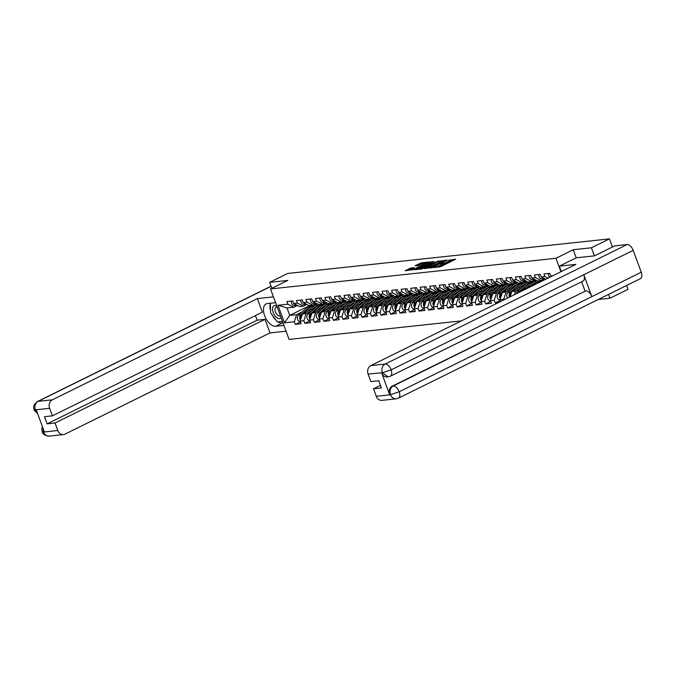 <?xml version="1.0" encoding="UTF-8"?>
<svg xmlns="http://www.w3.org/2000/svg" width="675" height="675" viewBox="0 0 675 675"><rect width="100%" height="100%" fill="white"/><g stroke="black" fill="none" stroke-linecap="round" stroke-linejoin="round"><path stroke-width="1.01" d="M433.139 267.553L440.758 266.642L455.718 259.158L448.85 260.28A3.426 0.557 -20.2 0 1 449.474 260.373A3.426 0.557 -20.2 0 1 448.175 261.352L446.968 261.951A3.426 0.557 -20.2 0 1 442.462 263.427L440.657 263.841L441.332 263.993A3.426 0.557 -20.2 0 1 441.956 264.085A3.426 0.557 -20.2 0 1 440.657 265.064L439.45 265.663A3.426 0.557 -20.2 0 1 434.945 267.14L433.139 267.553M411.007 267.95L405.11 270.734L413.783 269.544L428.735 262.052L421.47 262.786L415.133 265.68L417.952 265.688L421.799 264.018A2.86 0.464 -20.2 0 1 424.541 262.988A2.86 0.464 -20.2 0 1 426.085 262.862A2.86 0.464 -20.2 0 1 425.005 263.68L415.429 268.405A2.86 0.464 -20.2 0 1 412.687 269.435A2.86 0.464 -20.2 0 1 411.142 269.57A2.86 0.464 -20.2 0 1 412.223 268.751L414.222 267.654L411.007 267.95L411.379 268.962L407.793 270.498M594.388 255.859L591.41 247.784L573.235 249.742L555.938 258.272L270.523 288.951L287.812 280.412L269.629 282.369L287.66 273.468L609.449 238.882L612.436 247.016M591.41 247.784L609.449 238.882M424.145 268.431L432.405 267.536L447.356 260.052L438.691 261.242L424.254 268.726M421.689 269.004L414.425 269.738L429.376 262.246L434.008 261.487L427.697 264.71L429.494 264.828L438.168 261.023L421.689 269.004M461.371 320.895L289.086 339.415L270.523 288.951M555.938 258.272L560.9 271.755M300.417 321.857L295.312 324.371L301.109 323.747L300.147 321.123L302.408 314.044L315.512 307.572M295.312 324.371L294.351 321.747L284.437 322.81L277.973 305.252L287.887 304.189L286.926 301.565L292.722 300.94L293.684 303.564L297.405 303.159L296.443 300.535L302.24 299.919L303.202 302.543L306.923 302.138L305.961 299.514L311.757 298.89L312.719 301.514L316.44 301.118L315.478 298.493L321.275 297.869L322.237 300.493L325.966 300.097L324.996 297.473L330.792 296.848L331.762 299.472L335.483 299.067L334.513 296.443L340.31 295.827L341.28 298.451L345.001 298.046L344.031 295.422L349.827 294.798L350.798 297.422L354.518 297.025L353.548 294.401L359.345 293.777L360.315 296.401L364.036 296.004L363.066 293.38L368.862 292.756L369.832 295.38L373.553 294.975L372.592 292.351L378.38 291.735L379.35 294.359L383.071 293.954L382.109 291.33L387.906 290.706L388.868 293.33L392.588 292.933L391.627 290.309L397.423 289.685L398.385 292.309L402.106 291.912L401.144 289.288L406.941 288.664L407.902 291.288L411.623 290.883L410.662 288.267L416.458 287.643L417.42 290.267L421.141 289.862L420.179 287.238L425.976 286.613L426.938 289.238L430.658 288.841L429.697 286.217L435.493 285.593L436.455 288.217L440.176 287.82L439.214 285.196L445.011 284.572L445.972 287.196L449.702 286.799L448.732 284.175L454.528 283.551L455.49 286.175L459.219 285.77L458.249 283.146L464.046 282.521L465.016 285.145L468.737 284.749L467.767 282.125L473.563 281.5L474.533 284.124L478.254 283.728L477.284 281.104L483.081 280.479L484.051 283.103L487.772 282.707L486.802 280.083L492.598 279.458L493.568 282.082L497.289 281.677L496.319 279.053L502.116 278.429L503.086 281.053L506.807 280.657L505.845 278.032L511.633 277.408L512.603 280.032L516.324 279.636L515.362 277.012L521.159 276.387L522.121 279.011L525.842 278.615L524.88 275.991L530.677 275.366L531.638 277.99L535.359 277.585L534.398 274.961L540.194 274.337L541.156 276.961L544.877 276.564L543.915 273.94L549.712 273.316L550.673 275.94L552.901 275.704M503.98 299.86L503.752 299.244L500.032 299.641L502.284 292.562L515.396 286.09M500.707 301.472L500.032 299.641M498.58 302.527L495.197 302.889L494.235 300.265L490.506 300.662L492.767 293.583L505.87 287.111M490.776 301.396L485.679 303.91L491.476 303.286L490.506 300.662M485.679 303.91L484.709 301.286L480.988 301.683L483.249 294.604L496.353 288.141M481.258 302.417L476.162 304.931L481.958 304.307L480.988 301.683M476.162 304.931L475.192 302.307L471.471 302.712L473.732 295.633L486.835 289.162M471.741 303.438L466.644 305.952L472.441 305.336L471.471 302.712M466.644 305.952L465.674 303.337L461.953 303.733L464.214 296.654L477.318 290.183M462.223 304.459L457.127 306.982L462.923 306.357L461.953 303.733M457.127 306.982L456.157 304.358L452.436 304.754L454.697 297.675L467.8 291.203M452.706 305.488L447.609 308.002L453.406 307.378L452.436 304.754M447.609 308.002L446.639 305.378L442.918 305.775L445.179 298.696L458.283 292.233M443.188 306.509L438.092 309.023L443.88 308.399L442.918 305.775M438.092 309.023L437.122 306.399L433.401 306.804L435.662 299.725L448.765 293.254M433.671 307.53L428.566 310.044L434.362 309.428L433.401 306.804M428.566 310.044L427.604 307.42L423.883 307.825L426.144 300.746L439.248 294.275M424.153 308.551L419.048 311.074L424.845 310.449L423.883 307.825M419.048 311.074L418.087 308.45L414.366 308.846L416.627 301.767L429.73 295.296M414.636 309.58L409.531 312.095L415.327 311.47L414.366 308.846M409.531 312.095L408.569 309.471L404.848 309.867L407.109 302.788L420.213 296.325M405.118 310.601L400.013 313.116L405.81 312.491L404.848 309.867M400.013 313.116L399.052 310.492L395.331 310.897L397.592 303.817L410.695 297.346M395.601 311.622L390.496 314.137L396.293 313.521L395.331 310.897M390.496 314.137L389.534 311.512L385.813 311.918L388.074 304.838L401.178 298.367M386.075 312.643L380.978 315.166L386.775 314.542L385.813 311.918M380.978 315.166L380.017 312.542L376.296 312.938L378.548 305.859L391.66 299.388M376.557 313.673L371.461 316.187L377.257 315.562L376.296 312.938M371.461 316.187L370.499 313.563L366.77 313.959L369.031 306.88L382.134 300.417M367.04 314.693L361.943 317.208L367.74 316.583L366.77 313.959M361.943 317.208L360.982 314.584L357.252 314.989L359.513 307.91L372.617 301.438M357.522 315.714L352.426 318.229L358.223 317.613L357.252 314.989M352.426 318.229L351.456 315.605L347.735 316.01L349.996 308.931L363.099 302.459M348.005 316.735L342.908 319.258L348.705 318.634L347.735 316.01M342.908 319.258L341.938 316.634L338.217 317.031L340.478 309.952L353.582 303.48M338.487 317.765L333.391 320.279L339.188 319.655L338.217 317.031M333.391 320.279L332.421 317.655L328.7 318.052L330.961 310.973L344.064 304.509M328.97 318.786L323.873 321.3L329.67 320.676L328.7 318.052M323.873 321.3L322.903 318.676L319.182 319.081L321.443 312.002L334.547 305.53M319.452 319.807L314.356 322.321L320.152 321.705L319.182 319.081M314.356 322.321L313.386 319.697L309.665 320.102L311.926 313.023L325.029 306.551M309.935 320.827L304.838 323.35L310.627 322.726L309.665 320.102M304.838 323.35L303.868 320.726L300.147 321.123M306.931 304.425L303.379 306.18L299.658 306.577L293.684 303.564M321.216 304.762L326.303 303.683L324.937 304.358M302.408 314.044L306.129 313.647L311.656 310.913M325.848 302.442L326.303 303.683M303.379 306.18L297.405 303.159M303.868 320.726L306.129 313.647M316.457 303.396L312.896 305.151L309.175 305.556L303.202 302.543M330.733 303.733L335.821 302.662L334.454 303.337M311.926 313.023L315.647 312.618L321.173 309.892M335.365 301.413L335.821 302.662M312.896 305.151L306.923 302.138M313.386 319.697L315.647 312.618M325.974 302.375L322.414 304.13L318.693 304.526L312.719 301.514M340.251 302.712L345.338 301.641L343.972 302.316M321.443 312.002L325.164 311.597L330.691 308.872M344.883 300.392L345.338 301.641M322.414 304.13L316.44 301.118M322.903 318.676L325.164 311.597M335.492 301.354L331.94 303.109L328.21 303.505L322.237 300.493M349.768 301.691L354.856 300.611L353.489 301.295M330.961 310.973L334.682 310.576L340.208 307.851M354.4 299.371L354.856 300.611M331.94 303.109L325.966 300.097M332.421 317.655L334.682 310.576M345.009 300.333L341.457 302.088L337.728 302.484L331.762 299.472M359.286 300.67L360.652 299.995L364.373 299.59L363.007 300.265M340.478 309.952L344.199 309.555L349.726 306.821M363.918 298.35L364.373 299.59M341.457 302.088L335.483 299.067M341.938 316.634L344.199 309.555M354.527 299.303L350.975 301.058L347.254 301.463L341.28 298.451M368.803 299.641L370.17 298.966L373.891 298.569L372.524 299.244M349.996 308.931L353.717 308.526L359.243 305.8M373.435 297.321L373.891 298.569M350.975 301.058L345.001 298.046M351.456 315.605L353.717 308.526M364.044 298.282L360.492 300.038L356.771 300.442L350.798 297.422M378.321 298.62L379.688 297.945L383.408 297.548L382.042 298.223M359.513 307.91L363.234 307.505L368.761 304.779M382.953 296.3L383.408 297.548M360.492 300.038L354.518 297.025M360.982 314.584L363.234 307.505M373.562 297.262L370.01 299.017L366.289 299.413L360.315 296.401M387.838 297.599L392.926 296.527L391.559 297.202M369.031 306.88L372.752 306.484L378.287 303.758M392.47 295.279L392.926 296.527M370.01 299.017L364.036 296.004M370.499 313.563L372.752 306.484M383.079 296.241L379.527 297.996L375.806 298.392L369.832 295.38M397.356 296.578L398.723 295.903L402.443 295.498L401.077 296.173M378.548 305.859L382.278 305.463L387.804 302.729M401.988 294.258L402.443 295.498M379.527 297.996L373.553 294.975M380.017 312.542L382.278 305.463M392.597 295.211L389.045 296.966L385.324 297.371L379.35 294.359M406.873 295.549L411.961 294.477L410.594 295.152M388.074 304.838L391.795 304.433L397.322 301.708M411.505 293.228L411.961 294.477M389.045 296.966L383.071 293.954M389.534 311.512L391.795 304.433M402.114 294.19L398.562 295.945L394.841 296.35L388.868 293.33M416.391 294.528L417.757 293.853L421.487 293.456L420.112 294.131M397.592 303.817L401.313 303.413L406.839 300.687M421.023 292.207L421.487 293.456M398.562 295.945L392.588 292.933M399.052 310.492L401.313 303.413M411.632 293.169L408.08 294.924L404.359 295.321L398.385 292.309M425.908 293.507L431.004 292.435L429.637 293.11M407.109 302.788L410.83 302.392L416.357 299.666M430.54 291.187L431.004 292.435M408.08 294.924L402.106 291.912M408.569 309.471L410.83 302.392M421.149 292.148L417.597 293.903L413.876 294.3L407.902 291.288M435.426 292.486L440.522 291.406L439.155 292.081M416.627 301.767L420.348 301.371L425.874 298.637M440.058 290.166L440.522 291.406M417.597 293.903L411.623 290.883M418.087 308.45L420.348 301.371M430.667 291.119L427.115 292.874L423.394 293.279L417.42 290.267M444.952 291.465L446.318 290.782L450.039 290.385L448.673 291.06M426.144 300.746L429.865 300.35L435.392 297.616M449.575 289.136L450.039 290.385M427.115 292.874L421.141 289.862M427.604 307.42L429.865 300.35M440.184 290.098L436.632 291.853L432.911 292.258L426.938 289.238M454.469 290.436L459.557 289.364L458.19 290.039M435.662 299.725L439.383 299.32L444.909 296.595M459.101 288.115L459.557 289.364M436.632 291.853L430.658 288.841M437.122 306.399L439.383 299.32M449.71 289.077L446.15 290.832L442.429 291.229L436.455 288.217M463.987 289.415L469.074 288.343L467.708 289.018M445.179 298.696L448.9 298.299L454.427 295.574M468.619 287.094L469.074 288.343M446.15 290.832L440.176 287.82M446.639 305.378L448.9 298.299M459.228 288.056L455.667 289.811L451.946 290.208L445.972 287.196M473.504 288.394L474.871 287.719L478.592 287.314L477.225 287.989M454.697 297.675L458.418 297.278L463.944 294.545M478.136 286.073L478.592 287.314M455.667 289.811L449.702 286.799M456.157 304.358L458.418 297.278M468.745 287.027L465.193 288.782L461.464 289.187L455.49 286.175M483.022 287.373L484.388 286.689L488.109 286.293L486.743 286.968M464.214 296.654L467.935 296.257L473.462 293.524M487.654 285.044L488.109 286.293M465.193 288.782L459.219 285.77M465.674 303.337L467.935 296.257M478.263 286.006L474.711 287.761L470.99 288.166L465.016 285.145M492.539 286.343L493.906 285.668L497.627 285.272L496.26 285.947M473.732 295.633L477.453 295.228L482.979 292.503M497.171 284.023L497.627 285.272M474.711 287.761L468.737 284.749M475.192 302.307L477.453 295.228M487.78 284.985L484.228 286.74L480.507 287.137L474.533 284.124M502.057 285.323L507.144 284.251L505.778 284.926M483.249 294.604L486.97 294.207L492.497 291.482M506.689 283.002L507.144 284.251M484.228 286.74L478.254 283.728M484.709 301.286L486.97 294.207M497.298 283.964L493.746 285.719L490.025 286.116L484.051 283.103M511.574 284.302L512.941 283.627L516.662 283.222L515.295 283.897M492.767 293.583L496.488 293.186L502.014 290.452M516.206 281.981L516.662 283.222M493.746 285.719L487.772 282.707M494.235 300.265L496.488 293.186M506.815 282.943L503.263 284.69L499.542 285.095L493.568 282.082M521.092 283.281L526.179 282.201L524.812 282.876M502.284 292.562L506.014 292.165L511.54 289.432M525.724 280.952L526.179 282.201M503.263 284.69L497.289 281.677M503.752 299.244L506.014 292.165M516.333 281.914L512.781 283.669L509.06 284.074L503.086 281.053M510.114 296.831L511.802 291.541L524.914 285.069M530.609 282.251L535.697 281.18L534.33 281.855M511.802 291.541L515.531 291.136L521.058 288.411M535.241 279.931L535.697 281.18M512.781 283.669L506.807 280.657M514.384 294.722L515.531 291.136M525.85 280.893L522.298 282.648L518.577 283.044L512.603 280.032M521.033 291.44L521.328 290.512L534.431 284.048M540.127 281.23L543.51 280.336M521.328 290.512L523.336 290.301M544.759 278.91L545.012 279.593M522.298 282.648L516.324 279.636M535.368 279.872L531.816 281.627L528.095 282.023L522.121 279.011M531.816 281.627L525.842 278.615M544.885 278.851L541.333 280.598L537.612 281.002L531.638 277.99M541.333 280.598L535.359 277.585M545.704 279.256L541.156 276.961M547.982 278.134L544.877 276.564M551.483 276.353A3.594 2.97 83.9 0 0 551.517 276.387L550.673 275.94M598.244 299.506L609.981 298.249L608.572 294.41M609.981 298.249L628.012 289.339L626.602 285.508M269.629 282.369L271.814 288.309M297.413 305.446L293.861 307.201L287.002 307.935L289.744 315.402L296.612 314.668L302.138 311.943M309.85 305.48L289.744 315.402L284.437 322.81M315.419 305.387L316.786 304.703L312.972 305.117M316.322 303.463L316.786 304.703M293.861 307.201L287.887 304.189M287.002 307.935L277.973 305.252M294.351 321.747L296.612 314.668M500.293 300.367L495.197 302.889M573.235 249.742L576.205 257.833M438.666 267.182A3.426 0.557 -20.2 0 0 439.822 266.667L439.45 265.663M441.956 264.085L442.327 265.098A3.426 0.557 -20.2 0 1 441.028 266.068L439.822 266.667M449.474 260.373L449.845 261.385A3.426 0.557 -20.2 0 1 448.546 262.356L447.339 262.955A3.426 0.557 -20.2 0 1 442.834 264.44L442.117 264.516M453.398 260.398L449.634 260.803M441.155 261.714L426.423 268.498M431.468 267.519L445.23 260.887L444.504 260.744A3.426 0.557 -20.2 0 0 439.999 262.229L431.274 266.541A3.426 0.557 -20.2 0 0 429.975 267.511A3.426 0.557 -20.2 0 0 430.599 267.612L431.595 267.857M417.108 269.494L429.747 263.258L429.376 262.246M431.688 262.735L429.747 263.258M421.58 267.73A2.86 0.464 -20.2 0 0 420.491 268.549A2.86 0.464 -20.2 0 0 422.044 268.414A2.86 0.464 -20.2 0 0 424.777 267.384L428.558 265.41L426.355 265.596L421.58 267.73M411.927 268.903L411.379 268.962M422.44 263.731L417.412 265.748M548.404 273.459A3.594 2.97 83.9 0 0 549.762 277.256M276.817 306.07A7.088 3.814 -116.3 0 0 272.531 309.361A7.088 3.814 -116.3 0 0 277.282 318.009A7.088 3.814 -116.3 0 0 281.121 317.765M277.239 307.209A4.852 2.616 -116.3 0 0 275.999 307.285A4.852 2.616 -116.3 0 0 275.198 311.183A4.852 2.616 -116.3 0 0 278.218 315.664A4.852 2.616 -116.3 0 0 280.294 315.976A4.852 2.616 -116.3 0 0 280.437 315.9M282.445 321.359L277.349 321.899L270.582 312.82L270.405 303.227M559.381 266.136L575.859 264.372L370.837 365.597L385.079 364.061L627.159 244.544L614.739 245.877L594.565 255.842L576.264 257.808L559.381 266.136L561.364 271.527M376.296 396.293L390.538 394.765A6.539 5.408 -96.1 0 0 396.174 398.824L381.932 400.359A6.539 5.408 -96.1 0 1 376.296 396.293L373.528 388.775L380.447 385.358M627.159 244.544A6.699 3.611 63.7 0 1 633.192 250.349L583.791 274.742A6.699 3.611 63.7 0 1 582.989 281.104L390.319 376.228A6.699 3.611 63.7 0 0 391.12 369.866L382.514 372.701L368.12 374.093A6.539 5.408 -96.1 0 1 370.837 365.597M381.637 372.904L382.463 372.811L388.1 376.878L387.281 376.962A6.539 5.408 -96.1 0 1 381.637 372.904L389.618 394.597A6.539 5.408 -96.1 0 1 392.335 386.1L585.833 290.883A6.699 3.611 63.7 0 1 591.848 296.637L641.25 272.244L633.192 250.349M641.25 272.244A6.699 3.611 63.7 0 1 640.465 278.657L398.393 398.183A6.699 3.611 63.7 0 0 399.178 391.77L390.597 394.647M392.335 386.1L393.162 386.016A6.699 3.611 63.7 0 1 399.178 391.77L591.848 296.637L583.791 274.742L391.12 369.866A6.699 3.611 63.7 0 0 385.079 364.061A6.539 5.408 83.9 0 0 382.371 372.558M373.528 388.775L381.4 387.931L378.759 380.767L370.887 381.611L368.12 374.093M585.006 290.976L581.622 281.779M585.833 290.883L393.162 386.016C390.361 387.762 389.458 390.597 390.445 394.512L389.618 394.597M275.569 302.678L267.308 303.564A12.26 6.607 -116.3 0 0 266.06 303.919A12.26 6.607 -116.3 0 0 265.064 316.761A12.26 6.607 -116.3 0 0 275.67 326.27L283.922 325.384M273.434 296.873L257.369 298.603L262.364 312.171L52.397 415.842L49.629 408.324L35.387 409.852L36.307 410.02L44.288 431.713L43.554 432.059L57.805 430.523A6.539 5.408 83.9 0 0 63.442 434.59A6.539 5.408 83.9 0 0 64.969 434.143L269.992 332.91L264.997 319.343L257.124 320.186L255.437 315.596M286.057 331.189L269.992 332.91M257.369 298.603L52.346 399.828A6.539 5.408 83.9 0 0 49.629 408.324M52.397 415.842L44.525 416.686L47.166 423.849L55.038 423.006L57.805 430.523M55.038 423.006L264.997 319.343M47.166 423.849L257.124 320.186M270.413 303.396A12.26 6.607 -116.3 0 0 270.54 310.593M272.371 315.225A12.26 6.607 -116.3 0 0 276.193 320.347M278.049 321.823A12.26 6.607 -116.3 0 0 282.167 323.063L275.67 326.27M283.036 322.971L282.167 323.063M37.361 412.906L35.48 410.105M37.614 413.589L34.417 410.451L34.155 409.835L35.328 409.97M43.554 432.059A6.539 5.408 -96.1 0 0 49.191 436.118C45.006 435.645 42.685 434.194 42.221 431.755L43.411 431.916M532.339 285.854L536.372 282.361A5.451 4.506 -96.1 0 1 537.249 281.779A5.451 4.506 -96.1 0 1 538.523 281.407L540.869 281.154A5.451 4.506 -96.1 0 1 541.24 281.129M537.123 283.492L538.717 282.108A5.451 4.506 -96.1 0 1 539.595 281.526A5.451 4.506 -96.1 0 1 540.869 281.154M538.616 282.757L539.452 282.032A5.451 4.506 -96.1 0 1 540.329 281.441A5.451 4.506 -96.1 0 1 541.603 281.07L542.143 281.011M516.257 293.794A3.594 2.97 -96.1 0 1 517.396 291.583L526.854 283.382A5.451 4.506 -96.1 0 1 527.732 282.8A5.451 4.506 -96.1 0 1 529.006 282.428L531.352 282.175A5.451 4.506 -96.1 0 1 531.723 282.15M518.906 292.486A3.594 2.97 -96.1 0 1 519.742 291.33L529.2 283.129A5.451 4.506 -96.1 0 1 530.077 282.547A5.451 4.506 -96.1 0 1 531.352 282.175M535.326 283.272A4.033 3.333 83.9 0 0 534.583 283.255A4.033 3.333 83.9 0 0 533.647 283.525A4.033 3.333 83.9 0 0 532.997 283.964L530.871 285.803M519.834 292.03A3.594 2.97 -96.1 0 1 520.476 291.246L529.934 283.053A5.451 4.506 -96.1 0 1 530.812 282.471A5.451 4.506 -96.1 0 1 532.086 282.099L534.431 281.846A5.451 4.506 -96.1 0 1 536.541 282.218M526.103 288.157L532.28 282.8A5.451 4.506 -96.1 0 1 533.157 282.218A5.451 4.506 -96.1 0 1 534.431 281.846M534.322 284.099A4.033 3.333 83.9 0 0 533.436 283.635M532.305 284.563L533.689 284.411M533.807 284.352A4.033 3.333 83.9 0 0 533.098 283.88M507.634 298.055A3.594 2.97 -96.1 0 1 507.878 292.604L517.337 284.411A5.451 4.506 -96.1 0 1 518.214 283.821A5.451 4.506 -96.1 0 1 519.488 283.449L521.834 283.196A5.451 4.506 -96.1 0 1 522.205 283.179M509.532 297.118A3.594 2.97 -96.1 0 1 510.224 292.351L519.683 284.158A5.451 4.506 -96.1 0 1 520.56 283.567A5.451 4.506 -96.1 0 1 521.834 283.196M525.808 284.293A4.033 3.333 83.9 0 0 525.066 284.276A4.033 3.333 83.9 0 0 524.129 284.555A4.033 3.333 83.9 0 0 523.479 284.985L521.353 286.824M510.131 296.772A3.594 2.97 -96.1 0 1 510.958 292.275L520.417 284.074A5.451 4.506 -96.1 0 1 521.294 283.492A5.451 4.506 -96.1 0 1 522.568 283.12L524.914 282.867A5.451 4.506 -96.1 0 1 527.023 283.247M516.586 289.178L522.762 283.821A5.451 4.506 -96.1 0 1 523.64 283.238A5.451 4.506 -96.1 0 1 524.914 282.867M524.804 285.12A4.033 3.333 83.9 0 0 523.918 284.664M522.788 285.584L524.171 285.432M524.289 285.373A4.033 3.333 83.9 0 0 523.581 284.901M541.966 277.374A3.594 2.97 83.9 0 0 544.472 278.64L542.202 278.885A3.594 2.97 83.9 0 0 542.396 278.851M538.886 274.48A3.594 2.97 83.9 0 0 542.202 278.885M532.448 278.395A3.594 2.97 83.9 0 0 534.954 279.661L532.685 279.906A3.594 2.97 83.9 0 0 532.879 279.88M529.369 275.501A3.594 2.97 83.9 0 0 532.685 279.906M522.931 279.425A3.594 2.97 83.9 0 0 525.437 280.682L523.159 280.927A3.594 2.97 83.9 0 0 523.361 280.901M519.851 276.531A3.594 2.97 83.9 0 0 523.159 280.927M513.413 280.446A3.594 2.97 83.9 0 0 515.919 281.703M510.334 277.552A3.594 2.97 83.9 0 0 513.641 281.956A3.594 2.97 83.9 0 0 513.844 281.922M503.896 281.467A3.594 2.97 83.9 0 0 506.402 282.732L504.124 282.977A3.594 2.97 83.9 0 0 504.326 282.943M500.816 278.573A3.594 2.97 83.9 0 0 504.124 282.977M500.217 300.156A3.594 2.97 -96.1 0 1 497.348 297.608A3.594 2.97 -96.1 0 1 498.361 293.625L507.819 285.432A5.451 4.506 -96.1 0 1 508.697 284.842A5.451 4.506 -96.1 0 1 509.971 284.47L512.317 284.217A5.451 4.506 -96.1 0 1 512.688 284.2M500.335 298.662A3.594 2.97 -96.1 0 1 500.707 293.372L510.165 285.179A5.451 4.506 -96.1 0 1 511.042 284.597A5.451 4.506 -96.1 0 1 512.317 284.217M516.282 285.314A4.033 3.333 83.9 0 0 515.548 285.297A4.033 3.333 83.9 0 0 514.603 285.576A4.033 3.333 83.9 0 0 513.953 286.006L511.836 287.845M500.614 297.793A3.594 2.97 -96.1 0 1 501.441 293.296L510.899 285.103A5.451 4.506 -96.1 0 1 511.777 284.512A5.451 4.506 -96.1 0 1 513.051 284.141L515.396 283.888A5.451 4.506 -96.1 0 1 517.506 284.268M507.068 290.199L513.245 284.85A5.451 4.506 -96.1 0 1 514.122 284.259A5.451 4.506 -96.1 0 1 515.396 283.888M515.287 286.141A4.033 3.333 83.9 0 0 514.401 285.685M513.27 286.605L514.654 286.462M514.772 286.394A4.033 3.333 83.9 0 0 514.055 285.922M494.378 282.488A3.594 2.97 83.9 0 0 496.884 283.753L494.606 283.998A3.594 2.97 83.9 0 0 494.809 283.973M491.299 279.593A3.594 2.97 83.9 0 0 494.606 283.998M490.7 301.185A3.594 2.97 -96.1 0 1 487.831 298.628A3.594 2.97 -96.1 0 1 488.843 294.646L498.302 286.453A5.451 4.506 -96.1 0 1 499.179 285.871A5.451 4.506 -96.1 0 1 500.453 285.5L502.799 285.247A5.451 4.506 -96.1 0 1 503.17 285.221M490.818 299.683A3.594 2.97 -96.1 0 1 491.189 294.393L500.648 286.2A5.451 4.506 -96.1 0 1 501.525 285.618A5.451 4.506 -96.1 0 1 502.799 285.247M506.765 286.343A4.033 3.333 83.9 0 0 506.031 286.318A4.033 3.333 83.9 0 0 505.086 286.597A4.033 3.333 83.9 0 0 504.436 287.027L502.31 288.875M491.096 298.823A3.594 2.97 -96.1 0 1 491.923 294.317L501.382 286.124A5.451 4.506 -96.1 0 1 502.259 285.533A5.451 4.506 -96.1 0 1 503.533 285.162L505.879 284.909A5.451 4.506 -96.1 0 1 507.988 285.289M497.551 291.22L503.727 285.871A5.451 4.506 -96.1 0 1 504.605 285.289A5.451 4.506 -96.1 0 1 505.879 284.909M505.769 287.17A4.033 3.333 83.9 0 0 504.883 286.706M503.744 287.626L505.128 287.483M505.254 287.423A4.033 3.333 83.9 0 0 504.537 286.942M484.861 283.508A3.594 2.97 83.9 0 0 487.367 284.774L485.089 285.019A3.594 2.97 83.9 0 0 485.291 284.993M481.781 280.623A3.594 2.97 83.9 0 0 485.089 285.019M481.182 302.206A3.594 2.97 -96.1 0 1 478.313 299.658A3.594 2.97 -96.1 0 1 479.326 295.675L488.784 287.474A5.451 4.506 -96.1 0 1 489.662 286.892A5.451 4.506 -96.1 0 1 490.936 286.521L493.282 286.267A5.451 4.506 -96.1 0 1 493.653 286.242M481.3 300.712A3.594 2.97 -96.1 0 1 481.672 295.422L491.13 287.221A5.451 4.506 -96.1 0 1 492.007 286.639A5.451 4.506 -96.1 0 1 493.282 286.267M497.247 287.364A4.033 3.333 83.9 0 0 496.513 287.348A4.033 3.333 83.9 0 0 495.568 287.618A4.033 3.333 83.9 0 0 494.918 288.056L492.792 289.896M481.579 299.843A3.594 2.97 -96.1 0 1 482.406 295.338L491.864 287.145A5.451 4.506 -96.1 0 1 492.742 286.563A5.451 4.506 -96.1 0 1 494.016 286.183L496.361 285.938A5.451 4.506 -96.1 0 1 498.471 286.31M488.033 292.25L494.21 286.892A5.451 4.506 -96.1 0 1 495.087 286.31A5.451 4.506 -96.1 0 1 496.361 285.938M496.252 288.191A4.033 3.333 83.9 0 0 495.366 287.727M494.227 288.655L495.61 288.503M495.737 288.444A4.033 3.333 83.9 0 0 495.02 287.972M475.343 284.538A3.594 2.97 83.9 0 0 477.849 285.795M472.264 281.644A3.594 2.97 83.9 0 0 475.571 286.048A3.594 2.97 83.9 0 0 475.774 286.014M471.665 303.227A3.594 2.97 -96.1 0 1 468.796 300.679A3.594 2.97 -96.1 0 1 469.808 296.696L479.258 288.503A5.451 4.506 -96.1 0 1 480.136 287.913A5.451 4.506 -96.1 0 1 481.41 287.542L483.764 287.288A5.451 4.506 -96.1 0 1 484.135 287.272M471.783 301.733A3.594 2.97 -96.1 0 1 472.154 296.443L481.612 288.25A5.451 4.506 -96.1 0 1 482.49 287.66A5.451 4.506 -96.1 0 1 483.764 287.288M487.73 288.385A4.033 3.333 83.9 0 0 486.996 288.368A4.033 3.333 83.9 0 0 486.051 288.638A4.033 3.333 83.9 0 0 485.401 289.077L483.275 290.917M472.061 300.864A3.594 2.97 -96.1 0 1 472.888 296.367L482.347 288.166A5.451 4.506 -96.1 0 1 483.224 287.584A5.451 4.506 -96.1 0 1 484.498 287.212L486.844 286.959A5.451 4.506 -96.1 0 1 488.953 287.339M478.516 293.271L484.692 287.913A5.451 4.506 -96.1 0 1 485.57 287.331A5.451 4.506 -96.1 0 1 486.844 286.959M486.734 289.212A4.033 3.333 83.9 0 0 485.848 288.757M484.709 289.676L486.093 289.524M486.219 289.465A4.033 3.333 83.9 0 0 485.502 288.993M465.826 285.559A3.594 2.97 83.9 0 0 468.332 286.824L466.054 287.069A3.594 2.97 83.9 0 0 466.256 287.035M462.746 282.665A3.594 2.97 83.9 0 0 466.054 287.069M462.147 304.248A3.594 2.97 -96.1 0 1 459.278 301.7A3.594 2.97 -96.1 0 1 460.291 297.717L469.741 289.524A5.451 4.506 -96.1 0 1 470.618 288.934A5.451 4.506 -96.1 0 1 471.892 288.562L474.247 288.309A5.451 4.506 -96.1 0 1 474.609 288.293M462.265 302.754A3.594 2.97 -96.1 0 1 462.637 297.464L472.095 289.271A5.451 4.506 -96.1 0 1 472.972 288.681A5.451 4.506 -96.1 0 1 474.247 288.309M478.212 289.406A4.033 3.333 83.9 0 0 477.478 289.389A4.033 3.333 83.9 0 0 476.533 289.668A4.033 3.333 83.9 0 0 475.883 290.098L473.757 291.938M462.544 301.885A3.594 2.97 -96.1 0 1 463.371 297.388L472.829 289.195A5.451 4.506 -96.1 0 1 473.707 288.605A5.451 4.506 -96.1 0 1 474.981 288.233L477.326 287.98A5.451 4.506 -96.1 0 1 479.436 288.36M468.998 294.292L475.175 288.942A5.451 4.506 -96.1 0 1 476.052 288.352A5.451 4.506 -96.1 0 1 477.326 287.98M477.208 290.233A4.033 3.333 83.9 0 0 476.331 289.777M475.192 290.697L476.575 290.554M476.702 290.486A4.033 3.333 83.9 0 0 475.985 290.014M456.308 286.58A3.594 2.97 83.9 0 0 458.806 287.845M453.229 283.686A3.594 2.97 83.9 0 0 456.536 288.09A3.594 2.97 83.9 0 0 456.739 288.065M452.63 305.277A3.594 2.97 -96.1 0 1 449.761 302.721A3.594 2.97 -96.1 0 1 450.773 298.738L460.223 290.545A5.451 4.506 -96.1 0 1 461.101 289.963A5.451 4.506 -96.1 0 1 462.375 289.583L464.729 289.339A5.451 4.506 -96.1 0 1 465.092 289.313M452.748 303.775A3.594 2.97 -96.1 0 1 453.119 298.485L462.577 290.292A5.451 4.506 -96.1 0 1 463.455 289.71A5.451 4.506 -96.1 0 1 464.729 289.339M468.695 290.436A4.033 3.333 83.9 0 0 467.961 290.41A4.033 3.333 83.9 0 0 467.016 290.689A4.033 3.333 83.9 0 0 466.366 291.119L464.24 292.967M453.026 302.915A3.594 2.97 -96.1 0 1 453.853 298.409L463.303 290.216A5.451 4.506 -96.1 0 1 464.189 289.626A5.451 4.506 -96.1 0 1 465.463 289.254L467.809 289.001A5.451 4.506 -96.1 0 1 469.918 289.381M459.481 295.312L465.657 289.963A5.451 4.506 -96.1 0 1 466.535 289.373A5.451 4.506 -96.1 0 1 467.809 289.001M467.691 291.262A4.033 3.333 83.9 0 0 466.813 290.798M465.674 291.718L467.058 291.575M467.184 291.516A4.033 3.333 83.9 0 0 466.467 291.035M446.791 287.601A3.594 2.97 83.9 0 0 449.288 288.866L447.019 289.111A3.594 2.97 83.9 0 0 447.213 289.086M443.703 284.715A3.594 2.97 83.9 0 0 447.019 289.111M443.112 306.298A3.594 2.97 -96.1 0 1 440.243 303.75A3.594 2.97 -96.1 0 1 441.248 299.767L450.706 291.566A5.451 4.506 -96.1 0 1 451.583 290.984A5.451 4.506 -96.1 0 1 452.858 290.613L455.212 290.36A5.451 4.506 -96.1 0 1 455.574 290.334M443.23 304.805A3.594 2.97 -96.1 0 1 443.602 299.514L453.06 291.313A5.451 4.506 -96.1 0 1 453.938 290.731A5.451 4.506 -96.1 0 1 455.212 290.36M459.177 291.457A4.033 3.333 83.9 0 0 458.443 291.44A4.033 3.333 83.9 0 0 457.498 291.71A4.033 3.333 83.9 0 0 456.848 292.148L454.722 293.988M443.509 303.936A3.594 2.97 -96.1 0 1 444.336 299.43L453.786 291.237A5.451 4.506 -96.1 0 1 454.663 290.655A5.451 4.506 -96.1 0 1 455.937 290.275L458.291 290.031A5.451 4.506 -96.1 0 1 460.401 290.402M449.963 296.342L456.14 290.984A5.451 4.506 -96.1 0 1 457.017 290.402A5.451 4.506 -96.1 0 1 458.291 290.031M458.173 292.283A4.033 3.333 83.9 0 0 457.296 291.819M456.157 292.748L457.54 292.596M457.658 292.537A4.033 3.333 83.9 0 0 456.95 292.064M437.273 288.63A3.594 2.97 83.9 0 0 439.771 289.887M434.185 285.736A3.594 2.97 83.9 0 0 437.501 290.14A3.594 2.97 83.9 0 0 437.695 290.107M433.595 307.319A3.594 2.97 -96.1 0 1 430.726 304.771A3.594 2.97 -96.1 0 1 431.73 300.788L441.188 292.596A5.451 4.506 -96.1 0 1 442.066 292.005A5.451 4.506 -96.1 0 1 443.34 291.634L445.694 291.381A5.451 4.506 -96.1 0 1 446.057 291.364M433.713 305.826A3.594 2.97 -96.1 0 1 434.084 300.535L443.542 292.343A5.451 4.506 -96.1 0 1 444.42 291.752A5.451 4.506 -96.1 0 1 445.694 291.381M449.66 292.477A4.033 3.333 83.9 0 0 448.926 292.461A4.033 3.333 83.9 0 0 447.981 292.731A4.033 3.333 83.9 0 0 447.331 293.169L445.205 295.009M433.991 304.957A3.594 2.97 -96.1 0 1 434.818 300.459L444.268 292.258A5.451 4.506 -96.1 0 1 445.146 291.676A5.451 4.506 -96.1 0 1 446.42 291.305L448.774 291.052A5.451 4.506 -96.1 0 1 450.883 291.431M440.446 297.363L446.622 292.005A5.451 4.506 -96.1 0 1 447.5 291.423A5.451 4.506 -96.1 0 1 448.774 291.052M448.656 293.304A4.033 3.333 83.9 0 0 447.778 292.849M446.639 293.768L448.023 293.617M448.141 293.558A4.033 3.333 83.9 0 0 447.432 293.085M427.748 289.651A3.594 2.97 83.9 0 0 430.253 290.917L427.984 291.161A3.594 2.97 83.9 0 0 428.178 291.127M424.668 286.757A3.594 2.97 83.9 0 0 427.984 291.161M424.077 308.34A3.594 2.97 -96.1 0 1 421.2 305.792A3.594 2.97 -96.1 0 1 422.212 301.809L431.671 293.617A5.451 4.506 -96.1 0 1 432.548 293.026A5.451 4.506 -96.1 0 1 433.822 292.655L436.177 292.402A5.451 4.506 -96.1 0 1 436.539 292.385M424.195 306.847A3.594 2.97 -96.1 0 1 424.567 301.556L434.017 293.363A5.451 4.506 -96.1 0 1 434.903 292.773A5.451 4.506 -96.1 0 1 436.177 292.402M440.142 293.498A4.033 3.333 83.9 0 0 439.408 293.482A4.033 3.333 83.9 0 0 438.463 293.76A4.033 3.333 83.9 0 0 437.813 294.19L435.687 296.03M424.474 305.977A3.594 2.97 -96.1 0 1 425.301 301.48L434.751 293.288A5.451 4.506 -96.1 0 1 435.628 292.697A5.451 4.506 -96.1 0 1 436.902 292.326L439.256 292.073A5.451 4.506 -96.1 0 1 441.366 292.452M430.928 298.384L437.105 293.034A5.451 4.506 -96.1 0 1 437.982 292.444A5.451 4.506 -96.1 0 1 439.256 292.073M439.138 294.325A4.033 3.333 83.9 0 0 438.261 293.87M437.122 294.789L438.505 294.646M438.623 294.578A4.033 3.333 83.9 0 0 437.915 294.106M418.23 290.672A3.594 2.97 83.9 0 0 420.736 291.938L418.466 292.182A3.594 2.97 83.9 0 0 418.66 292.157M415.15 287.778A3.594 2.97 83.9 0 0 418.466 292.182M414.551 309.369A3.594 2.97 -96.1 0 1 411.683 306.813A3.594 2.97 -96.1 0 1 412.695 302.83L422.153 294.637A5.451 4.506 -96.1 0 1 423.031 294.055A5.451 4.506 -96.1 0 1 424.305 293.676L426.651 293.431A5.451 4.506 -96.1 0 1 427.022 293.406M414.678 307.868A3.594 2.97 -96.1 0 1 415.049 302.577L424.499 294.384A5.451 4.506 -96.1 0 1 425.377 293.802A5.451 4.506 -96.1 0 1 426.651 293.431M430.625 294.528A4.033 3.333 83.9 0 0 429.891 294.502A4.033 3.333 83.9 0 0 428.946 294.781A4.033 3.333 83.9 0 0 428.296 295.211L426.17 297.059M414.956 307.007A3.594 2.97 -96.1 0 1 415.775 302.501L425.233 294.308A5.451 4.506 -96.1 0 1 426.111 293.718A5.451 4.506 -96.1 0 1 427.385 293.347L429.739 293.093A5.451 4.506 -96.1 0 1 431.84 293.473M421.402 299.405L427.587 294.055A5.451 4.506 -96.1 0 1 428.465 293.465A5.451 4.506 -96.1 0 1 429.739 293.093M429.621 295.355A4.033 3.333 83.9 0 0 428.743 294.891M427.604 295.81L428.988 295.667M429.106 295.608A4.033 3.333 83.9 0 0 428.397 295.127M408.712 291.693A3.594 2.97 83.9 0 0 411.218 292.958L408.949 293.203A3.594 2.97 83.9 0 0 409.143 293.178M405.633 288.807A3.594 2.97 83.9 0 0 408.949 293.203M405.034 310.39A3.594 2.97 -96.1 0 1 402.165 307.834A3.594 2.97 -96.1 0 1 403.177 303.86L412.636 295.658A5.451 4.506 -96.1 0 1 413.513 295.076A5.451 4.506 -96.1 0 1 414.788 294.705L417.133 294.452A5.451 4.506 -96.1 0 1 417.504 294.427M405.16 308.897A3.594 2.97 -96.1 0 1 405.532 303.607L414.982 295.405A5.451 4.506 -96.1 0 1 415.859 294.823A5.451 4.506 -96.1 0 1 417.133 294.452M421.107 295.549A4.033 3.333 83.9 0 0 420.373 295.532A4.033 3.333 83.9 0 0 419.428 295.802A4.033 3.333 83.9 0 0 418.778 296.241L416.652 298.08M405.439 308.028A3.594 2.97 -96.1 0 1 406.257 303.522L415.716 295.329A5.451 4.506 -96.1 0 1 416.593 294.747A5.451 4.506 -96.1 0 1 417.867 294.368L420.221 294.123A5.451 4.506 -96.1 0 1 422.322 294.494M411.885 300.434L418.07 295.076A5.451 4.506 -96.1 0 1 418.947 294.494A5.451 4.506 -96.1 0 1 420.221 294.123M420.103 296.376A4.033 3.333 83.9 0 0 419.226 295.912M418.087 296.84L419.47 296.688M419.588 296.629A4.033 3.333 83.9 0 0 418.88 296.156M399.195 292.722A3.594 2.97 83.9 0 0 401.701 293.979M396.115 289.828A3.594 2.97 83.9 0 0 399.431 294.233A3.594 2.97 83.9 0 0 399.625 294.199M395.516 311.411A3.594 2.97 -96.1 0 1 392.648 308.863A3.594 2.97 -96.1 0 1 393.66 304.881L403.118 296.688A5.451 4.506 -96.1 0 1 403.996 296.097A5.451 4.506 -96.1 0 1 405.27 295.726L407.616 295.473A5.451 4.506 -96.1 0 1 407.987 295.456M395.643 309.918A3.594 2.97 -96.1 0 1 396.014 304.627L405.464 296.435A5.451 4.506 -96.1 0 1 406.342 295.844A5.451 4.506 -96.1 0 1 407.616 295.473M411.59 296.57A4.033 3.333 83.9 0 0 410.847 296.553A4.033 3.333 83.9 0 0 409.911 296.823A4.033 3.333 83.9 0 0 409.261 297.262L407.135 299.101M395.913 309.049A3.594 2.97 -96.1 0 1 396.74 304.552L406.198 296.35A5.451 4.506 -96.1 0 1 407.076 295.768A5.451 4.506 -96.1 0 1 408.35 295.397L410.695 295.144A5.451 4.506 -96.1 0 1 412.805 295.523M402.368 301.455L408.544 296.097A5.451 4.506 -96.1 0 1 409.421 295.515A5.451 4.506 -96.1 0 1 410.695 295.144M410.586 297.397A4.033 3.333 83.9 0 0 409.708 296.941M408.569 297.861L409.953 297.709M410.071 297.65A4.033 3.333 83.9 0 0 409.362 297.177M389.677 293.743A3.594 2.97 83.9 0 0 392.183 295.009L389.905 295.253A3.594 2.97 83.9 0 0 390.108 295.22M386.598 290.849A3.594 2.97 83.9 0 0 389.905 295.253M385.999 312.432A3.594 2.97 -96.1 0 1 383.13 309.884A3.594 2.97 -96.1 0 1 384.142 305.902L393.601 297.709A5.451 4.506 -96.1 0 1 394.478 297.118A5.451 4.506 -96.1 0 1 395.752 296.747L398.098 296.494A5.451 4.506 -96.1 0 1 398.469 296.477M386.125 310.939A3.594 2.97 -96.1 0 1 386.488 305.648L395.947 297.456A5.451 4.506 -96.1 0 1 396.824 296.865A5.451 4.506 -96.1 0 1 398.098 296.494M402.072 297.591A4.033 3.333 83.9 0 0 401.33 297.574A4.033 3.333 83.9 0 0 400.393 297.852A4.033 3.333 83.9 0 0 399.743 298.282L397.617 300.122M386.395 310.07A3.594 2.97 -96.1 0 1 387.222 305.573L396.681 297.38A5.451 4.506 -96.1 0 1 397.558 296.789A5.451 4.506 -96.1 0 1 398.832 296.418L401.178 296.165A5.451 4.506 -96.1 0 1 403.287 296.544M392.85 302.476L399.026 297.127A5.451 4.506 -96.1 0 1 399.904 296.536A5.451 4.506 -96.1 0 1 401.178 296.165M401.068 298.418A4.033 3.333 83.9 0 0 400.182 297.962M399.052 298.882L400.435 298.73M400.553 298.671A4.033 3.333 83.9 0 0 399.845 298.198M380.16 294.764A3.594 2.97 83.9 0 0 382.666 296.03L380.388 296.274A3.594 2.97 83.9 0 0 380.59 296.241M377.08 291.87A3.594 2.97 83.9 0 0 380.388 296.274M376.481 313.462A3.594 2.97 -96.1 0 1 373.613 310.905A3.594 2.97 -96.1 0 1 374.625 306.923L384.083 298.73A5.451 4.506 -96.1 0 1 384.961 298.148A5.451 4.506 -96.1 0 1 386.235 297.768L388.581 297.523A5.451 4.506 -96.1 0 1 388.952 297.498M376.608 311.96A3.594 2.97 -96.1 0 1 376.971 306.669L386.429 298.477A5.451 4.506 -96.1 0 1 387.307 297.894A5.451 4.506 -96.1 0 1 388.581 297.523M392.546 298.62A4.033 3.333 83.9 0 0 391.812 298.595A4.033 3.333 83.9 0 0 390.876 298.873A4.033 3.333 83.9 0 0 390.226 299.303L388.1 301.151M376.878 311.099A3.594 2.97 -96.1 0 1 377.705 306.593L387.163 298.401A5.451 4.506 -96.1 0 1 388.041 297.81A5.451 4.506 -96.1 0 1 389.315 297.439L391.66 297.186A5.451 4.506 -96.1 0 1 393.77 297.565M383.332 303.497L389.509 298.148A5.451 4.506 -96.1 0 1 390.386 297.557A5.451 4.506 -96.1 0 1 391.66 297.186M391.551 299.447A4.033 3.333 83.9 0 0 390.665 298.983M389.534 299.902L390.918 299.759M391.036 299.7A4.033 3.333 83.9 0 0 390.327 299.219M370.642 295.785A3.594 2.97 83.9 0 0 373.148 297.051L370.87 297.295A3.594 2.97 83.9 0 0 371.073 297.27M367.563 292.891A3.594 2.97 83.9 0 0 370.87 297.295M366.964 314.483A3.594 2.97 -96.1 0 1 364.095 311.926A3.594 2.97 -96.1 0 1 365.108 307.952L374.566 299.751A5.451 4.506 -96.1 0 1 375.443 299.168A5.451 4.506 -96.1 0 1 376.718 298.797L379.063 298.544A5.451 4.506 -96.1 0 1 379.434 298.519M367.082 312.989A3.594 2.97 -96.1 0 1 367.453 307.699L376.912 299.498A5.451 4.506 -96.1 0 1 377.789 298.915A5.451 4.506 -96.1 0 1 379.063 298.544M383.029 299.641A4.033 3.333 83.9 0 0 382.295 299.616A4.033 3.333 83.9 0 0 381.35 299.894A4.033 3.333 83.9 0 0 380.7 300.333L378.582 302.172M367.36 312.12A3.594 2.97 -96.1 0 1 368.187 307.614L377.646 299.422A5.451 4.506 -96.1 0 1 378.523 298.839A5.451 4.506 -96.1 0 1 379.797 298.46L382.143 298.215A5.451 4.506 -96.1 0 1 384.252 298.586M373.815 304.526L379.991 299.168A5.451 4.506 -96.1 0 1 380.869 298.586A5.451 4.506 -96.1 0 1 382.143 298.215M382.033 300.468A4.033 3.333 83.9 0 0 381.147 300.004M380.008 300.932L381.4 300.78M381.518 300.721A4.033 3.333 83.9 0 0 380.801 300.248M361.125 296.814A3.594 2.97 83.9 0 0 363.631 298.072L361.353 298.316A3.594 2.97 83.9 0 0 361.555 298.291M358.045 293.92A3.594 2.97 83.9 0 0 361.353 298.316M357.446 315.503A3.594 2.97 -96.1 0 1 354.577 312.955A3.594 2.97 -96.1 0 1 355.59 308.973L365.048 300.78A5.451 4.506 -96.1 0 1 365.926 300.189A5.451 4.506 -96.1 0 1 367.2 299.818L369.546 299.565A5.451 4.506 -96.1 0 1 369.917 299.54M357.564 314.01A3.594 2.97 -96.1 0 1 357.936 308.72L367.394 300.527A5.451 4.506 -96.1 0 1 368.272 299.936A5.451 4.506 -96.1 0 1 369.546 299.565M373.511 300.662A4.033 3.333 83.9 0 0 372.777 300.645A4.033 3.333 83.9 0 0 371.832 300.915A4.033 3.333 83.9 0 0 371.183 301.354L369.056 303.193M357.843 313.141A3.594 2.97 -96.1 0 1 358.67 308.644L368.128 300.442A5.451 4.506 -96.1 0 1 369.006 299.86A5.451 4.506 -96.1 0 1 370.28 299.489L372.625 299.236A5.451 4.506 -96.1 0 1 374.735 299.616M364.298 305.547L370.474 300.189A5.451 4.506 -96.1 0 1 371.351 299.607A5.451 4.506 -96.1 0 1 372.625 299.236M372.516 301.489A4.033 3.333 83.9 0 0 371.63 301.033M370.491 301.953L371.874 301.801M372.001 301.742A4.033 3.333 83.9 0 0 371.284 301.269M351.608 297.835A3.594 2.97 83.9 0 0 354.113 299.101L351.835 299.346A3.594 2.97 83.9 0 0 352.038 299.312M348.528 294.941A3.594 2.97 83.9 0 0 351.835 299.346M347.929 316.524A3.594 2.97 -96.1 0 1 345.06 313.976A3.594 2.97 -96.1 0 1 346.073 309.994L355.523 301.801A5.451 4.506 -96.1 0 1 356.408 301.21A5.451 4.506 -96.1 0 1 357.683 300.839L360.028 300.586A5.451 4.506 -96.1 0 1 360.399 300.569M348.047 315.031A3.594 2.97 -96.1 0 1 348.418 309.741L357.877 301.548A5.451 4.506 -96.1 0 1 358.754 300.957A5.451 4.506 -96.1 0 1 360.028 300.586M363.994 301.683A4.033 3.333 83.9 0 0 363.26 301.666A4.033 3.333 83.9 0 0 362.315 301.944A4.033 3.333 83.9 0 0 361.665 302.375L359.539 304.214M348.325 314.162A3.594 2.97 -96.1 0 1 349.152 309.665L358.611 301.472A5.451 4.506 -96.1 0 1 359.488 300.881A5.451 4.506 -96.1 0 1 360.762 300.51L363.108 300.257A5.451 4.506 -96.1 0 1 365.217 300.637M354.78 306.568L360.956 301.219A5.451 4.506 -96.1 0 1 361.834 300.628A5.451 4.506 -96.1 0 1 363.108 300.257M362.998 302.51A4.033 3.333 83.9 0 0 362.112 302.054M360.973 302.974L362.357 302.822M362.483 302.763A4.033 3.333 83.9 0 0 361.766 302.29M342.09 298.856A3.594 2.97 83.9 0 0 344.596 300.122L342.318 300.367A3.594 2.97 83.9 0 0 342.52 300.333M339.01 295.962A3.594 2.97 83.9 0 0 342.318 300.367M338.411 317.554A3.594 2.97 -96.1 0 1 335.543 314.997A3.594 2.97 -96.1 0 1 336.555 311.015L346.005 302.822A5.451 4.506 -96.1 0 1 346.882 302.24A5.451 4.506 -96.1 0 1 348.157 301.86L350.511 301.607A5.451 4.506 -96.1 0 1 350.873 301.59M338.529 316.052A3.594 2.97 -96.1 0 1 338.901 310.762L348.359 302.569A5.451 4.506 -96.1 0 1 349.237 301.987A5.451 4.506 -96.1 0 1 350.511 301.607M354.476 302.712A4.033 3.333 83.9 0 0 353.742 302.687A4.033 3.333 83.9 0 0 352.797 302.965A4.033 3.333 83.9 0 0 352.148 303.396L350.021 305.243M338.808 315.191A3.594 2.97 -96.1 0 1 339.635 310.686L349.093 302.493A5.451 4.506 -96.1 0 1 349.971 301.902A5.451 4.506 -96.1 0 1 351.245 301.531L353.59 301.278A5.451 4.506 -96.1 0 1 355.7 301.657M345.262 307.589L351.439 302.24A5.451 4.506 -96.1 0 1 352.316 301.649A5.451 4.506 -96.1 0 1 353.59 301.278M353.472 303.539A4.033 3.333 83.9 0 0 352.595 303.075M351.456 303.995L352.839 303.851M352.966 303.792A4.033 3.333 83.9 0 0 352.249 303.311M332.573 299.877A3.594 2.97 83.9 0 0 335.078 301.143L332.8 301.387A3.594 2.97 83.9 0 0 333.003 301.362M329.493 296.983A3.594 2.97 83.9 0 0 332.8 301.387M328.894 318.575A3.594 2.97 -96.1 0 1 326.025 316.018A3.594 2.97 -96.1 0 1 327.038 312.044L336.488 303.843A5.451 4.506 -96.1 0 1 337.365 303.261A5.451 4.506 -96.1 0 1 338.639 302.889L340.993 302.636A5.451 4.506 -96.1 0 1 341.356 302.611M329.012 317.081A3.594 2.97 -96.1 0 1 329.383 311.791L338.842 303.59A5.451 4.506 -96.1 0 1 339.719 303.007A5.451 4.506 -96.1 0 1 340.993 302.636M344.959 303.733A4.033 3.333 83.9 0 0 344.225 303.708A4.033 3.333 83.9 0 0 343.28 303.986A4.033 3.333 83.9 0 0 342.63 304.425L340.504 306.264M329.29 316.212A3.594 2.97 -96.1 0 1 330.117 311.707L339.576 303.514A5.451 4.506 -96.1 0 1 340.453 302.932A5.451 4.506 -96.1 0 1 341.727 302.552L344.073 302.299A5.451 4.506 -96.1 0 1 346.182 302.678M335.745 308.618L341.921 303.261A5.451 4.506 -96.1 0 1 342.799 302.678A5.451 4.506 -96.1 0 1 344.073 302.299M343.955 304.56A4.033 3.333 83.9 0 0 343.077 304.096M341.938 305.024L343.322 304.872M343.448 304.813A4.033 3.333 83.9 0 0 342.731 304.341M323.055 300.907A3.594 2.97 83.9 0 0 325.552 302.164L323.283 302.408A3.594 2.97 83.9 0 0 323.477 302.383M319.975 298.012A3.594 2.97 83.9 0 0 323.283 302.408M319.376 319.596A3.594 2.97 -96.1 0 1 316.507 317.048A3.594 2.97 -96.1 0 1 317.52 313.065L326.97 304.872A5.451 4.506 -96.1 0 1 327.848 304.282A5.451 4.506 -96.1 0 1 329.122 303.91L331.476 303.657A5.451 4.506 -96.1 0 1 331.838 303.632M319.494 318.102A3.594 2.97 -96.1 0 1 319.866 312.812L329.324 304.619A5.451 4.506 -96.1 0 1 330.202 304.028A5.451 4.506 -96.1 0 1 331.476 303.657M335.441 304.754A4.033 3.333 83.9 0 0 334.707 304.737A4.033 3.333 83.9 0 0 333.762 305.007A4.033 3.333 83.9 0 0 333.113 305.446L330.986 307.285M319.773 317.233A3.594 2.97 -96.1 0 1 320.6 312.727L330.05 304.535A5.451 4.506 -96.1 0 1 330.927 303.952A5.451 4.506 -96.1 0 1 332.21 303.581L334.555 303.328A5.451 4.506 -96.1 0 1 336.665 303.699M326.227 309.639L332.404 304.282A5.451 4.506 -96.1 0 1 333.281 303.699A5.451 4.506 -96.1 0 1 334.555 303.328M334.437 305.581A4.033 3.333 83.9 0 0 333.56 305.125M332.421 306.045L333.804 305.893M333.931 305.834A4.033 3.333 83.9 0 0 333.214 305.362M313.538 301.927A3.594 2.97 83.9 0 0 316.035 303.193L313.765 303.438A3.594 2.97 83.9 0 0 313.959 303.404M310.449 299.033A3.594 2.97 83.9 0 0 313.765 303.438M309.859 320.617A3.594 2.97 -96.1 0 1 306.99 318.068A3.594 2.97 -96.1 0 1 307.994 314.086L317.452 305.893A5.451 4.506 -96.1 0 1 318.33 305.302A5.451 4.506 -96.1 0 1 319.604 304.931L321.958 304.678A5.451 4.506 -96.1 0 1 322.321 304.661M309.977 319.123A3.594 2.97 -96.1 0 1 310.348 313.833L319.807 305.64A5.451 4.506 -96.1 0 1 320.684 305.049A5.451 4.506 -96.1 0 1 321.958 304.678M325.924 305.775A4.033 3.333 83.9 0 0 325.19 305.758A4.033 3.333 83.9 0 0 324.245 306.037A4.033 3.333 83.9 0 0 323.595 306.467L321.469 308.306M310.255 318.254A3.594 2.97 -96.1 0 1 311.082 313.757L320.532 305.564A5.451 4.506 -96.1 0 1 321.41 304.973A5.451 4.506 -96.1 0 1 322.684 304.602L325.038 304.349A5.451 4.506 -96.1 0 1 327.147 304.729M316.71 310.66L322.886 305.311A5.451 4.506 -96.1 0 1 323.764 304.72A5.451 4.506 -96.1 0 1 325.038 304.349M324.92 306.602A4.033 3.333 83.9 0 0 324.042 306.146M322.903 307.066L324.287 306.914M324.405 306.855A4.033 3.333 83.9 0 0 323.696 306.382M304.02 302.948A3.594 2.97 83.9 0 0 306.517 304.214L304.248 304.459A3.594 2.97 83.9 0 0 304.442 304.425M300.932 300.054A3.594 2.97 83.9 0 0 304.248 304.459M300.341 321.646A3.594 2.97 -96.1 0 1 297.473 319.089A3.594 2.97 -96.1 0 1 298.477 315.107L307.935 306.914A5.451 4.506 -96.1 0 1 308.812 306.332A5.451 4.506 -96.1 0 1 310.087 305.952L312.441 305.699A5.451 4.506 -96.1 0 1 312.803 305.682M300.459 320.144A3.594 2.97 -96.1 0 1 300.831 314.854L310.289 306.661A5.451 4.506 -96.1 0 1 311.167 306.079A5.451 4.506 -96.1 0 1 312.441 305.699M316.406 306.796A4.033 3.333 83.9 0 0 315.672 306.779A4.033 3.333 83.9 0 0 314.727 307.058A4.033 3.333 83.9 0 0 314.077 307.488L311.951 309.336M300.738 319.283A3.594 2.97 -96.1 0 1 301.565 314.778L311.015 306.585A5.451 4.506 -96.1 0 1 311.892 305.994A5.451 4.506 -96.1 0 1 313.166 305.623L315.52 305.37A5.451 4.506 -96.1 0 1 317.63 305.75M307.192 311.681L313.369 306.332A5.451 4.506 -96.1 0 1 314.246 305.741A5.451 4.506 -96.1 0 1 315.52 305.37M315.402 307.631A4.033 3.333 83.9 0 0 314.525 307.167M313.386 308.087L314.769 307.943M314.887 307.884A4.033 3.333 83.9 0 0 314.179 307.403M294.494 303.969A3.594 2.97 83.9 0 0 297 305.235L294.73 305.48A3.594 2.97 83.9 0 0 294.924 305.454M291.414 301.075A3.594 2.97 83.9 0 0 294.73 305.48M435.097 267.562L434.945 267.14M441.028 266.068L440.657 265.064M441.813 263.993L441.636 263.52M442.834 264.44L442.462 263.427M447.339 262.955L446.968 261.951M448.546 262.356L448.175 261.352M449.331 260.28L449.153 259.808M434.278 267.654L434.118 267.233M439.062 262.254L438.691 261.242M440.471 261.79L440.1 260.786M431.156 262.794L430.785 261.782M427.646 265.461L427.486 265.039M429.671 265.292L429.494 264.828M420.432 264.254L420.061 263.25M421.841 263.79L421.47 262.786M409.97 269.426L409.598 268.414M271.08 286.327L38.095 401.355L52.346 399.828M34.155 409.835C34.417 408.788 31.396 406.325 37.412 401.558A6.699 3.611 63.7 0 1 38.095 401.355A6.539 5.408 83.9 0 0 35.387 409.852M43.023 428.288L43.462 431.806M539.452 282.032L540.262 281.948M536.372 282.361L538.717 282.108M520.476 291.246L521.108 291.178M529.934 283.053L532.28 282.8M517.396 291.583L519.742 291.33M526.854 283.382L529.2 283.129M510.958 292.275L511.591 292.207M520.417 284.074L522.762 283.821M507.878 292.604L510.224 292.351M517.337 284.411L519.683 284.158M501.441 293.296L502.073 293.228M510.899 285.103L513.245 284.85M498.361 293.625L500.707 293.372M507.819 285.432L510.165 285.179M491.923 294.317L492.556 294.249M501.382 286.124L503.727 285.871M488.843 294.646L491.189 294.393M498.302 286.453L500.648 286.2M482.406 295.338L483.038 295.27M491.864 287.145L494.21 286.892M479.326 295.675L481.672 295.422M488.784 287.474L491.13 287.221M472.888 296.367L473.521 296.3M482.347 288.166L484.692 287.913M469.808 296.696L472.154 296.443M479.258 288.503L481.612 288.25M463.371 297.388L464.003 297.321M472.829 289.195L475.175 288.942M460.291 297.717L462.637 297.464M469.741 289.524L472.095 289.271M453.853 298.409L454.486 298.342M463.303 290.216L465.657 289.963M450.773 298.738L453.119 298.485M460.223 290.545L462.577 290.292M444.336 299.43L444.968 299.363M453.786 291.237L456.14 290.984M441.248 299.767L443.602 299.514M450.706 291.566L453.06 291.313M434.818 300.459L435.451 300.383M444.268 292.258L446.622 292.005M431.73 300.788L434.084 300.535M441.188 292.596L443.542 292.343M425.301 301.48L425.933 301.413M434.751 293.288L437.105 293.034M422.212 301.809L424.567 301.556M431.671 293.617L434.017 293.363M415.775 302.501L416.416 302.434M425.233 294.308L427.587 294.055M412.695 302.83L415.049 302.577M422.153 294.637L424.499 294.384M406.257 303.522L406.898 303.455M415.716 295.329L418.07 295.076M403.177 303.86L405.532 303.607M412.636 295.658L414.982 295.405M396.74 304.552L397.373 304.476M406.198 296.35L408.544 296.097M393.66 304.881L396.014 304.627M403.118 296.688L405.464 296.435M387.222 305.573L387.855 305.505M396.681 297.38L399.026 297.127M384.142 305.902L386.488 305.648M393.601 297.709L395.947 297.456M377.705 306.593L378.337 306.526M387.163 298.401L389.509 298.148M374.625 306.923L376.971 306.669M384.083 298.73L386.429 298.477M368.187 307.614L368.82 307.547M377.646 299.422L379.991 299.168M365.108 307.952L367.453 307.699M374.566 299.751L376.912 299.498M358.67 308.644L359.302 308.568M368.128 300.442L370.474 300.189M355.59 308.973L357.936 308.72M365.048 300.78L367.394 300.527M349.152 309.665L349.785 309.597M358.611 301.472L360.956 301.219M346.073 309.994L348.418 309.741M355.523 301.801L357.877 301.548M339.635 310.686L340.267 310.618M349.093 302.493L351.439 302.24M336.555 311.015L338.901 310.762M346.005 302.822L348.359 302.569M330.117 311.707L330.75 311.639M339.576 303.514L341.921 303.261M327.038 312.044L329.383 311.791M336.488 303.843L338.842 303.59M320.6 312.727L321.233 312.66M330.05 304.535L332.404 304.282M317.52 313.065L319.866 312.812M326.97 304.872L329.324 304.619M311.082 313.757L311.715 313.689M320.532 305.564L322.886 305.311M307.994 314.086L310.348 313.833M317.452 305.893L319.807 305.64M301.565 314.778L302.198 314.71M311.015 306.585L313.369 306.332M298.477 315.107L300.831 314.854M307.935 306.914L310.289 306.661M430.186 268.093L429.975 267.511M427.469 265.477L427.292 265.013M420.702 269.114L420.491 268.549M411.345 270.118L411.142 269.57M426.279 263.368L426.085 262.862M396.174 398.824L398.393 398.183M388.1 376.878L390.319 376.228M37.412 401.558L271.038 286.208M49.191 436.118L63.442 434.59M42.221 431.755L41.825 429.013L42.424 426.651M515.919 281.711L513.641 281.956M477.849 285.803L475.571 286.048M458.814 287.845L456.536 288.09M439.779 289.896L437.501 290.14M401.701 293.988L399.431 294.233"/></g></svg>
